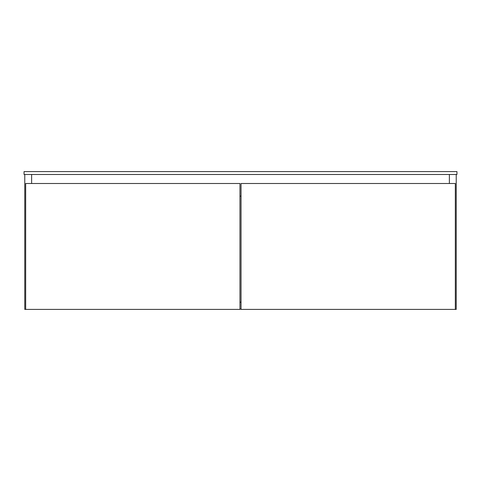 <?xml version="1.0" encoding="UTF-8"?>
<svg xmlns="http://www.w3.org/2000/svg" width="481" height="481" viewBox="0 0 481 481"><rect width="100%" height="100%" fill="white"/><g stroke="black" fill="none" stroke-linecap="round" stroke-linejoin="round"><path stroke-width="0.72" d="M456.95 174.483L456.95 171.597L456.95 174.483L24.05 174.483L24.05 171.597L24.05 174.483L456.95 174.483M24.05 171.597L456.95 171.597L24.05 171.597M239.959 302.188L241.041 302.188L239.959 302.188M241.041 309.042L239.959 309.042L241.041 309.042M24.771 174.483L24.771 309.403L24.771 174.483M31.626 174.483L31.626 183.501L31.626 174.483M25.673 309.403L24.771 309.403L25.673 309.403L25.673 183.501L25.673 309.403L239.959 309.403L239.959 183.501L239.959 309.403L25.673 309.403M449.374 174.483L449.374 183.501L449.374 174.483M456.228 174.483L456.228 309.403L455.327 309.403L456.228 309.403L456.228 174.483M241.041 196.128L239.959 196.128L241.041 196.128M25.673 183.501L239.959 183.501L25.673 183.501M241.041 183.501L241.041 309.403L241.041 183.501L455.327 183.501L455.327 309.403L241.041 309.403L455.327 309.403L455.327 183.501L241.041 183.501"/></g></svg>
